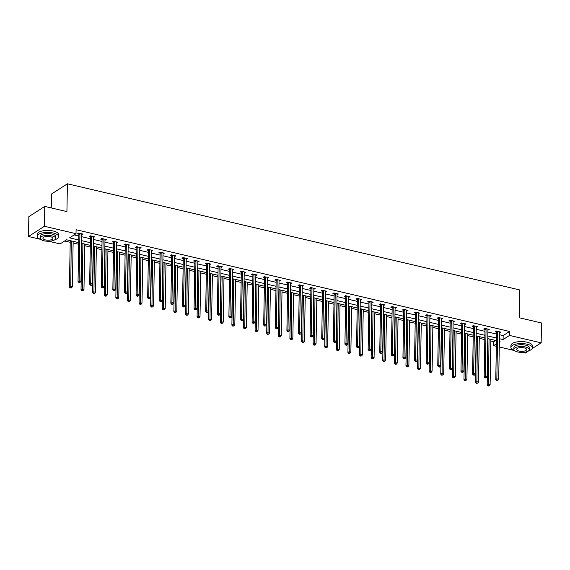<?xml version="1.0" encoding="UTF-8"?>
<svg xmlns="http://www.w3.org/2000/svg" width="570" height="570" viewBox="0 0 570 570"><rect width="100%" height="100%" fill="white"/><g stroke="black" fill="none" stroke-linecap="round" stroke-linejoin="round"><path stroke-width="0.85" d="M51.257 207.936L51.5 194.021L67.41 183.796L519.819 289.959L519.334 317.775L541.5 322.976L541.151 342.848L532.131 348.641M528.803 350.778L525.241 353.072L522.391 352.403M514.226 350.486L499.27 346.973M496.356 346.289L493.627 345.655L496.399 343.874M490.87 341.017L493.698 341.679L493.627 345.655M64.659 241.003L70.21 242.3M73.124 242.984L78.681 244.288M84.731 245.713L90.281 247.01M96.337 248.435L101.888 249.738M107.937 251.156L113.487 252.46M119.543 253.878L125.094 255.182M131.15 256.6L136.7 257.904M142.749 259.329L148.3 260.625M154.356 262.05L159.906 263.354M165.956 264.772L171.513 266.076M177.562 267.494L183.113 268.798M189.169 270.216L194.719 271.519M200.768 272.937L206.326 274.241M212.375 275.666L217.925 276.963M223.982 278.388L229.532 279.692M235.581 281.11L241.131 282.414M247.188 283.832L252.738 285.135M258.794 286.553L264.345 287.857M270.394 289.275L275.944 290.579M282 292.004L287.551 293.301M293.6 294.726L299.157 296.03M305.207 297.447L310.757 298.751M316.813 300.169L322.363 301.473M328.413 302.891L333.963 304.195M340.019 305.613L345.57 306.916M351.626 308.341L357.176 309.638M363.225 311.063L368.776 312.367M374.832 313.785L380.382 315.089M386.439 316.507L391.989 317.811M398.038 319.228L403.589 320.532M409.645 321.957L415.195 323.254M421.244 324.679L426.802 325.983M432.851 327.401L438.401 328.705M444.457 330.123L450.008 331.427M456.057 332.844L461.607 334.148M467.664 335.566L473.214 336.87M479.27 338.295L484.821 339.592M78.71 242.628L66.562 239.778L60.114 243.924L48.706 241.245M40.541 239.329L28.5 236.507L44.41 226.283L76.024 233.7L69.576 237.847L78.753 239.998M44.41 226.283L44.759 206.411L28.849 216.636L28.5 236.507M493.698 341.679L495.601 340.454M499.484 334.74L503.16 335.602L509.609 331.455L76.095 229.724L76.024 233.7M74.121 234.926L78.824 236.023M81.738 236.714L90.423 238.752M93.345 239.436L102.03 241.473M104.951 242.157L113.637 244.195M116.551 244.879L125.236 246.917M128.157 247.601L136.843 249.639M139.764 250.323L148.449 252.36M151.364 253.052L160.049 255.089M162.97 255.773L171.655 257.811M174.57 258.495L183.255 260.533M186.176 261.217L194.862 263.255M197.783 263.939L206.468 265.976M209.382 266.66L218.068 268.698M220.989 269.389L229.674 271.427M232.596 272.111L241.281 274.149M244.195 274.833L252.881 276.87M255.802 277.554L264.487 279.592M267.408 280.276L276.094 282.314M279.008 282.998L287.693 285.043M290.615 285.727L299.3 287.764M302.214 288.448L310.899 290.486M313.821 291.17L322.506 293.208M325.427 293.892L334.113 295.93M337.027 296.614L345.712 298.652M348.633 299.336L357.319 301.38M360.24 302.064L368.925 304.102M371.839 304.786L380.525 306.824M383.446 307.508L392.132 309.546M395.053 310.23L403.738 312.267M406.652 312.951L415.338 314.989M418.259 315.68L426.944 317.718M429.858 318.402L438.544 320.44M441.465 321.124L450.15 323.161M453.072 323.846L461.757 325.883M464.671 326.567L473.357 328.605M476.278 329.289L484.963 331.327M487.884 332.018L496.57 334.056M499.52 332.766L500.838 332.132L496.377 331.084L495.301 331.776L496.506 332.061M487.913 330.044L489.231 329.41L484.771 328.363L483.695 329.054L484.899 329.332M476.313 327.322L477.632 326.688L473.164 325.641L472.088 326.332L473.292 326.61M464.707 324.594L466.025 323.959L461.565 322.919L460.489 323.603L461.693 323.888M453.107 321.872L454.425 321.238L449.958 320.19L448.882 320.882L450.086 321.166M441.501 319.15L442.819 318.516L438.351 317.469L437.283 318.16L438.487 318.445M429.894 316.428L431.212 315.794L426.752 314.747L425.676 315.438L426.88 315.723M418.295 313.707L419.613 313.072L415.145 312.025L414.069 312.716L415.274 312.994M406.688 310.985L408.006 310.351L403.546 309.303L402.47 309.995L403.674 310.272M395.081 308.256L396.399 307.622L391.939 306.575L390.863 307.266L392.067 307.551M383.482 305.534L384.8 304.9L380.332 303.853L379.257 304.544L380.461 304.829M371.875 302.812L373.193 302.178L368.733 301.131L367.657 301.822L368.861 302.107M360.269 300.091L361.587 299.457L357.126 298.409L356.051 299.1L357.255 299.385M348.669 297.369L349.987 296.735L345.52 295.688L344.451 296.379L345.648 296.656M337.062 294.647L338.381 294.013L333.92 292.966L332.844 293.657L334.048 293.935M325.463 291.918L326.781 291.284L322.314 290.237L321.238 290.928L322.442 291.213M313.856 289.197L315.174 288.562L310.707 287.515L309.638 288.206L310.842 288.491M302.25 286.475L303.568 285.841L299.108 284.793L298.032 285.485L299.236 285.769M290.65 283.753L291.968 283.119L287.501 282.072L286.425 282.763L287.629 283.048M279.043 281.031L280.362 280.397L275.901 279.35L274.826 280.041L276.03 280.319M267.437 278.303L268.755 277.676L264.295 276.628L263.219 277.319L264.423 277.597M255.837 275.581L257.156 274.947L252.688 273.899L251.612 274.59L252.816 274.875M244.231 272.859L245.549 272.225L241.089 271.178L240.013 271.869L241.217 272.154M232.624 270.137L233.942 269.503L229.482 268.456L228.406 269.147L229.61 269.432M221.025 267.416L222.343 266.781L217.875 265.734L216.807 266.425L218.011 266.703M209.418 264.694L210.736 264.06L206.276 263.012L205.2 263.703L206.404 263.981M197.819 261.965L199.137 261.338L194.669 260.291L193.593 260.974L194.797 261.26M186.212 259.243L187.53 258.609L183.07 257.562L181.994 258.253L183.198 258.538M174.605 256.521L175.923 255.887L171.463 254.84L170.387 255.531L171.591 255.816M163.006 253.8L164.324 253.166L159.857 252.118L158.781 252.809L159.985 253.094M151.399 251.078L152.717 250.444L148.257 249.396L147.181 250.088L148.385 250.365M139.792 248.356L141.111 247.722L136.65 246.675L135.575 247.366L136.779 247.644M128.193 245.627L129.511 244.993L125.044 243.946L123.968 244.637L125.172 244.922M116.586 242.906L117.904 242.271L113.444 241.224L112.368 241.915L113.573 242.2M104.98 240.184L106.298 239.55L101.838 238.502L100.762 239.193L101.966 239.478M93.38 237.462L94.698 236.828L90.231 235.781L89.162 236.472L90.366 236.757M81.774 234.74L83.092 234.106L78.632 233.059L77.556 233.75L78.76 234.028M44.759 206.411L66.925 211.613L67.41 183.796M509.609 331.455L509.537 335.431L541.151 342.848M499.413 338.708L503.089 339.57L509.537 335.431M81.674 240.683L90.359 242.72M93.273 243.404L101.959 245.442M104.88 246.133L113.565 248.171M116.487 248.855L125.172 250.893M128.086 251.577L136.772 253.614M139.693 254.298L148.378 256.336M151.292 257.02L159.978 259.058M162.899 259.742L171.584 261.787M174.505 262.471L183.191 264.509M186.105 265.192L194.79 267.23M197.712 267.914L206.397 269.952M209.318 270.636L218.004 272.674M220.918 273.358L229.603 275.395M232.524 276.079L241.21 278.124M244.131 278.808L252.816 280.846M255.731 281.53L264.416 283.568M267.337 284.252L276.022 286.29M278.937 286.974L287.622 289.011M290.543 289.695L299.229 291.733M302.15 292.424L310.835 294.462M313.749 295.146L322.435 297.184M325.356 297.868L334.041 299.906M336.963 300.589L345.648 302.627M348.562 303.311L357.248 305.349M360.169 306.033L368.854 308.071M371.768 308.762L380.461 310.8M383.375 311.484L392.06 313.521M394.982 314.205L403.667 316.243M406.581 316.927L415.266 318.965M418.188 319.649L426.873 321.687M429.794 322.371L438.48 324.408M441.394 325.099L450.079 327.137M453 327.821L461.686 329.859M464.607 330.543L473.292 332.581M476.207 333.265L484.892 335.303M487.813 335.987L496.499 338.024M499.356 341.971L500.075 341.508L499.37 341.344M496.449 340.653L487.763 338.616M484.849 337.932L476.164 335.894M473.243 335.21L464.557 333.172M461.643 332.488L452.951 330.45M450.036 329.766L441.351 327.729M438.43 327.045L429.744 325M426.83 324.316L418.145 322.278M415.224 321.594L406.538 319.556M403.617 318.872L394.932 316.834M392.018 316.151L383.332 314.113M380.411 313.429L371.726 311.391M368.804 310.707L360.119 308.662M357.205 307.978L348.519 305.94M345.598 305.256L336.913 303.219M333.999 302.535L325.313 300.497M322.392 299.813L313.707 297.775M310.785 297.091L302.1 295.053M299.186 294.362L290.501 292.325M287.579 291.641L278.894 289.603M275.973 288.919L267.287 286.881M264.373 286.197L255.688 284.159M252.767 283.475L244.081 281.438M241.16 280.754L232.474 278.716M229.56 278.025L220.875 275.987M217.954 275.303L209.268 273.265M206.354 272.581L197.669 270.543M194.748 269.859L186.062 267.822M183.141 267.138L174.456 265.1M171.541 264.416L162.856 262.378M159.935 261.687L151.25 259.649M148.328 258.965L139.643 256.928M136.729 256.243L128.043 254.206M125.122 253.522L116.437 251.484M113.516 250.8L104.83 248.762M101.916 248.078L93.231 246.033M90.309 245.349L81.624 243.312M503.16 335.602L503.089 339.57M499.776 331.882L499.762 332.823M488.176 329.161L488.162 330.101M476.57 326.439L476.556 327.38M464.97 323.717L464.949 324.651M453.364 320.988L453.349 321.929M441.757 318.267L441.743 319.207M430.158 315.545L430.136 316.485M418.551 312.823L418.537 313.764M406.944 310.101L406.93 311.042M395.345 307.38L395.324 308.313M383.738 304.651L383.724 305.591M372.132 301.929L372.117 302.87M360.532 299.207L360.518 300.148M348.926 296.486L348.911 297.426M337.326 293.764L337.305 294.704M325.719 291.042L325.705 291.975M314.113 288.313L314.099 289.254M302.513 285.591L302.492 286.532M290.907 282.87L290.892 283.81M279.3 280.148L279.286 281.088M267.701 277.426L267.679 278.36M256.094 274.704L256.08 275.638M244.487 271.976L244.473 272.916M232.888 269.254L232.873 270.194M221.281 266.532L221.267 267.472M209.682 263.81L209.66 264.751M198.075 261.089L198.061 262.022M186.468 258.36L186.454 259.3M174.869 255.638L174.847 256.578M163.262 252.916L163.248 253.857M151.656 250.194L151.641 251.135M140.056 247.473L140.035 248.413M128.45 244.751L128.435 245.684M116.85 242.022L116.829 242.963M105.243 239.3L105.229 240.241M93.637 236.579L93.623 237.519M82.037 233.857L82.016 234.797M497.667 331.804L496.591 332.495L495.772 379.542L496.848 378.851L497.667 331.804A0.862 0.691 57.3 0 0 497.624 331.491L497.582 331.37M497.069 380.226L496.634 380.503L497.809 380.397L497.069 380.226L496.848 378.851L498.707 379.292L499.527 332.239A0.862 0.691 57.3 0 1 499.591 331.954L499.634 331.847M496.591 332.495A0.862 0.691 57.3 0 0 496.548 332.182L496.214 331.184M495.772 379.542L496.634 380.503M497.809 380.397L498.707 379.292M487.984 338.666L487.172 385.071L488.248 384.38L490.107 384.814L490.898 339.357M489.039 338.915L488.462 385.748L488.034 386.025L489.21 385.926L488.462 385.748M490.107 384.814L489.21 385.926M488.034 386.025L487.172 385.071M528.533 350.863A10.745 4.083 -179 0 0 532.366 347.828A10.745 4.083 -179 0 0 527.001 344.187A10.745 4.083 -179 0 0 510.884 347.451A10.745 4.083 -179 0 0 514.61 350.621M532.366 347.828L532.401 345.84A10.745 4.083 -179 0 0 527.036 342.2A10.745 4.083 -179 0 0 510.92 345.463L510.884 347.451M513.862 349.332L513.891 347.501A7.731 2.936 1 0 1 525.497 345.149A7.731 2.936 1 0 1 529.359 347.771L529.323 349.602A7.731 2.936 -179 0 0 525.462 346.98A7.731 2.936 -179 0 0 513.862 349.332A7.731 2.936 -179 0 0 517.724 351.954A7.731 2.936 -179 0 0 529.323 349.602M524.087 347.864A4.987 1.895 -179 0 0 516.612 349.382A4.987 1.895 -179 0 0 519.099 351.07A4.987 1.895 -179 0 0 526.58 349.553A4.987 1.895 -179 0 0 524.087 347.864M54.848 239.714A10.745 4.083 -179 0 0 58.681 236.671A10.745 4.083 -179 0 0 53.316 233.03A10.745 4.083 -179 0 0 37.207 236.293A10.745 4.083 -179 0 0 40.926 239.471M58.681 236.671L58.717 234.683A10.745 4.083 -179 0 0 53.352 231.042A10.745 4.083 -179 0 0 37.235 234.313L37.207 236.293M40.178 238.174L40.213 236.351A7.731 2.936 1 0 1 51.813 233.999A7.731 2.936 1 0 1 55.675 236.621L55.646 238.445A7.731 2.936 -179 0 0 51.785 235.823A7.731 2.936 -179 0 0 40.178 238.174A7.731 2.936 -179 0 0 44.04 240.796A7.731 2.936 -179 0 0 55.646 238.445M50.409 236.707A4.987 1.895 -179 0 0 42.928 238.224A4.987 1.895 -179 0 0 45.415 239.913A4.987 1.895 -179 0 0 52.896 238.403A4.987 1.895 -179 0 0 50.409 236.707M486.068 329.082L484.992 329.774L484.172 376.82L485.241 376.129L486.068 329.082A0.862 0.691 57.3 0 0 486.018 328.769L485.975 328.648M485.462 377.504L485.034 377.775L485.775 377.953L486.203 377.675L485.462 377.504L485.241 376.129L487.101 376.563L487.927 329.517A0.862 0.691 57.3 0 1 487.984 329.232L488.027 329.125M484.992 329.774A0.862 0.691 57.3 0 0 484.942 329.46L484.614 328.463M484.172 376.82L485.034 377.775M486.203 377.675L487.101 376.563M474.461 326.361L473.385 327.045L472.566 374.098L473.642 373.407L474.461 326.361A0.862 0.691 57.3 0 0 474.411 326.047L474.368 325.919M473.855 374.782L473.428 375.053L474.169 375.231L474.603 374.953L473.855 374.782L473.642 373.407L475.501 373.842L476.32 326.795A0.862 0.691 57.3 0 1 476.378 326.51L476.427 326.403M473.385 327.045A0.862 0.691 57.3 0 0 473.335 326.738L473.007 325.741M472.566 374.098L473.428 375.053M474.603 374.953L475.501 373.842M476.378 335.944L475.565 382.349L476.641 381.658L478.501 382.092L479.299 336.628M477.439 336.193L476.862 383.026L476.427 383.304L477.603 383.204L476.862 383.026M478.501 382.092L477.603 383.204M476.427 383.304L475.565 382.349M464.771 333.222L463.966 379.627L465.042 378.936L466.901 379.371L467.692 333.906M465.832 333.471L465.255 380.304L464.828 380.582L466.003 380.482L465.255 380.304M466.901 379.371L466.003 380.482M464.828 380.582L463.966 379.627M462.854 323.632L461.786 324.323L460.959 371.376L462.035 370.685L462.854 323.632A0.862 0.691 57.3 0 0 462.811 323.325L462.769 323.197M462.256 372.053L461.821 372.331L462.997 372.231L462.256 372.053L462.035 370.685L463.895 371.12L464.714 324.073A0.862 0.691 57.3 0 1 464.778 323.788L464.821 323.682M461.786 324.323A0.862 0.691 57.3 0 0 461.736 324.017L461.401 323.019M460.959 371.376L461.821 372.331M462.997 372.231L463.895 371.12M451.255 320.91L450.179 321.601L449.359 368.655L450.435 367.964L451.255 320.91A0.862 0.691 57.3 0 0 451.205 320.604L451.162 320.475M450.649 369.332L450.222 369.609L451.39 369.51L450.649 369.332L450.435 367.964L452.295 368.398L453.114 321.345A0.862 0.691 57.3 0 1 453.171 321.067L453.221 320.96M450.179 321.601A0.862 0.691 57.3 0 0 450.129 321.295L449.801 320.297M449.359 368.655L450.222 369.609M451.39 369.51L452.295 368.398M439.648 318.188L438.572 318.879L437.753 365.926L438.829 365.242L439.648 318.188A0.862 0.691 57.3 0 0 439.598 317.882L439.555 317.754M439.043 366.61L438.615 366.888L439.356 367.059L439.791 366.781L439.043 366.61L438.829 365.242L440.688 365.676L441.508 318.623A0.862 0.691 57.3 0 1 441.565 318.338L441.615 318.231M438.572 318.879A0.862 0.691 57.3 0 0 438.522 318.573L438.195 317.568M437.753 365.926L438.615 366.888M439.791 366.781L440.688 365.676M453.171 330.5L452.359 376.898L453.435 376.207L455.295 376.649L456.086 331.184M454.226 330.75L453.656 377.582L453.221 377.86L454.397 377.753L453.656 377.582M455.295 376.649L454.397 377.753M453.221 377.86L452.359 376.898M441.565 327.779L440.753 374.176L441.828 373.485L443.688 373.92L444.486 328.463M442.626 328.028L442.049 374.861L441.622 375.131L442.79 375.031L442.049 374.861M443.688 373.92L442.79 375.031M441.622 375.131L440.753 374.176M429.965 325.057L429.153 371.455L430.229 370.764L432.089 371.198L432.879 325.741M431.02 325.299L430.443 372.139L430.015 372.409L431.191 372.31L430.443 372.139M432.089 371.198L431.191 372.31M430.015 372.409L429.153 371.455M428.049 315.466L426.973 316.158L426.146 363.204L427.222 362.513L428.049 315.466A0.862 0.691 57.3 0 0 427.999 315.153L427.956 315.032M427.443 363.888L427.008 364.166L428.184 364.059L427.443 363.888L427.222 362.513L429.082 362.955L429.908 315.901A0.862 0.691 57.3 0 1 429.965 315.616L430.008 315.509M426.973 316.158A0.862 0.691 57.3 0 0 426.923 315.844L426.595 314.847M426.146 363.204L427.008 364.166M428.184 364.059L429.082 362.955M418.359 322.328L417.546 368.733L418.622 368.042L420.482 368.476L421.273 323.019M419.413 322.577L418.843 369.41L418.409 369.688L419.584 369.588L418.843 369.41M420.482 368.476L419.584 369.588M418.409 369.688L417.546 368.733M416.442 312.745L415.366 313.436L414.547 360.482L415.623 359.791L416.442 312.745A0.862 0.691 57.3 0 0 416.392 312.431L416.349 312.303M415.836 361.166L415.409 361.437L416.15 361.615L416.584 361.337L415.836 361.166L415.623 359.791L417.482 360.226L418.302 313.179A0.862 0.691 57.3 0 1 418.359 312.894L418.409 312.788M415.366 313.436A0.862 0.691 57.3 0 0 415.316 313.122L414.989 312.125M414.547 360.482L415.409 361.437M416.584 361.337L417.482 360.226M406.752 319.606L405.947 366.011L407.016 365.32L408.875 365.755L409.673 320.29M407.814 319.856L407.236 366.688L406.809 366.966L407.978 366.866L407.236 366.688M408.875 365.755L407.978 366.866M406.809 366.966L405.947 366.011M404.835 310.023L403.76 310.707L402.94 357.761L404.016 357.069L404.835 310.023A0.862 0.691 57.3 0 0 404.786 309.709L404.75 309.581M404.23 358.437L403.802 358.715L404.978 358.615L404.23 358.437L404.016 357.069L405.876 357.504L406.695 310.458A0.862 0.691 57.3 0 1 406.759 310.173L406.802 310.066M403.76 310.707A0.862 0.691 57.3 0 0 403.717 310.401L403.382 309.403M402.94 357.761L403.802 358.715M404.978 358.615L405.876 357.504M395.153 316.884L394.34 363.282L395.416 362.598L397.276 363.033L398.067 317.568M396.207 317.134L395.63 363.966L395.202 364.244L396.378 364.137L395.63 363.966M397.276 363.033L396.378 364.137M395.202 364.244L394.34 363.282M393.236 307.294L392.16 307.985L391.334 355.039L392.409 354.348L393.236 307.294A0.862 0.691 57.3 0 0 393.186 306.988L393.143 306.86M392.63 355.716L392.196 355.993L393.371 355.894L392.63 355.716L392.409 354.348L394.269 354.782L395.096 307.736A0.862 0.691 57.3 0 1 395.153 307.451L395.195 307.344M392.16 307.985A0.862 0.691 57.3 0 0 392.11 307.679L391.782 306.681M391.334 355.039L392.196 355.993M393.371 355.894L394.269 354.782M383.546 314.163L382.734 360.561L383.809 359.87L385.669 360.311L386.467 314.847M384.607 314.412L384.03 361.245L383.596 361.522L384.771 361.416L384.03 361.245M385.669 360.311L384.771 361.416M383.596 361.522L382.734 360.561M381.629 304.572L380.553 305.264L379.734 352.317L380.81 351.626L381.629 304.572A0.862 0.691 57.3 0 0 381.579 304.266L381.537 304.138M381.024 352.994L380.596 353.272L381.772 353.172L381.024 352.994L380.81 351.626L382.67 352.06L383.489 305.007A0.862 0.691 57.3 0 1 383.546 304.729L383.596 304.622M380.553 305.264A0.862 0.691 57.3 0 0 380.503 304.957L380.176 303.96M379.734 352.317L380.596 353.272M381.772 353.172L382.67 352.06M371.939 311.441L371.134 357.839L372.21 357.148L374.07 357.582L374.861 312.125M373.001 311.69L372.424 358.523L371.996 358.794L373.165 358.694L372.424 358.523M374.07 357.582L373.165 358.694M371.996 358.794L371.134 357.839M370.023 301.851L368.947 302.542L368.127 349.588L369.203 348.897L370.023 301.851A0.862 0.691 57.3 0 0 369.98 301.544L369.937 301.416M369.424 350.272L368.99 350.55L370.165 350.443L369.424 350.272L369.203 348.897L371.063 349.339L371.882 302.285A0.862 0.691 57.3 0 1 371.946 302L371.989 301.893M368.947 302.542A0.862 0.691 57.3 0 0 368.904 302.235L368.569 301.231M368.127 349.588L368.99 350.55M370.165 350.443L371.063 349.339M360.34 308.719L359.528 355.117L360.603 354.426L362.463 354.861L363.254 309.403M361.394 308.961L360.817 355.794L360.39 356.072L361.565 355.972L360.817 355.794M362.463 354.861L361.565 355.972M360.39 356.072L359.528 355.117M358.423 299.129L357.347 299.82L356.528 346.866L357.597 346.175L358.423 299.129A0.862 0.691 57.3 0 0 358.373 298.815L358.331 298.694M357.817 347.55L357.39 347.828L358.131 347.999L358.559 347.721L357.817 347.55L357.597 346.175L359.456 346.617L360.283 299.564A0.862 0.691 57.3 0 1 360.34 299.279L360.382 299.172M357.347 299.82A0.862 0.691 57.3 0 0 357.297 299.507L356.97 298.509M356.528 346.866L357.39 347.828M358.559 347.721L359.456 346.617M348.733 305.99L347.921 352.395L348.997 351.704L350.856 352.139L351.654 306.681M349.795 306.24L349.218 353.072L348.783 353.35L349.959 353.25L349.218 353.072M350.856 352.139L349.959 353.25M348.783 353.35L347.921 352.395M346.817 296.407L345.741 297.098L344.921 344.145L345.997 343.454L346.817 296.407A0.862 0.691 57.3 0 0 346.767 296.094L346.724 295.965M346.211 344.829L345.783 345.099L346.524 345.278L346.959 345L346.211 344.829L345.997 343.454L347.857 343.888L348.676 296.842A0.862 0.691 57.3 0 1 348.733 296.557L348.783 296.45M345.741 297.098A0.862 0.691 57.3 0 0 345.691 296.785L345.363 295.787M344.921 344.145L345.783 345.099M346.959 345L347.857 343.888M337.127 303.269L336.321 349.674L337.397 348.983L339.257 349.417L340.048 303.953M338.188 303.518L337.611 350.351L337.184 350.628L338.359 350.529L337.611 350.351M339.257 349.417L338.359 350.529M337.184 350.628L336.321 349.674M335.21 293.678L334.141 294.369L333.315 341.423L334.391 340.732L335.21 293.678A0.862 0.691 57.3 0 0 335.167 293.372L335.124 293.244M334.611 342.1L334.177 342.378L335.352 342.278L334.611 342.1L334.391 340.732L336.25 341.166L337.07 294.12A0.862 0.691 57.3 0 1 337.134 293.835L337.176 293.728M334.141 294.369A0.862 0.691 57.3 0 0 334.091 294.063L333.756 293.065M333.315 341.423L334.177 342.378M335.352 342.278L336.25 341.166M325.527 300.547L324.715 346.945L325.791 346.254L327.65 346.695L328.441 301.231M326.582 300.796L326.012 347.629L325.577 347.907L326.753 347.8L326.012 347.629M327.65 346.695L326.753 347.8M325.577 347.907L324.715 346.945M323.61 290.957L322.535 291.648L321.715 338.701L322.791 338.01L323.61 290.957A0.862 0.691 57.3 0 0 323.56 290.65L323.518 290.522M323.005 339.378L322.577 339.656L323.318 339.834L323.746 339.556L323.005 339.378L322.791 338.01L324.651 338.445L325.47 291.398A0.862 0.691 57.3 0 1 325.527 291.113L325.577 291.006M322.535 291.648A0.862 0.691 57.3 0 0 322.485 291.341L322.157 290.344M321.715 338.701L322.577 339.656M323.746 339.556L324.651 338.445M313.92 297.825L313.115 344.223L314.184 343.532L316.044 343.974L316.842 298.509M314.982 298.074L314.405 344.907L313.977 345.185L315.146 345.078L314.405 344.907M316.044 343.974L315.146 345.078M313.977 345.185L313.115 344.223M312.004 288.235L310.928 288.926L310.108 335.979L311.184 335.288L312.004 288.235A0.862 0.691 57.3 0 0 311.954 287.928L311.911 287.8M311.398 336.656L310.971 336.934L312.146 336.834L311.398 336.656L311.184 335.288L313.044 335.723L313.863 288.669A0.862 0.691 57.3 0 1 313.92 288.392L313.97 288.285M310.928 288.926A0.862 0.691 57.3 0 0 310.878 288.62L310.55 287.622M310.108 335.979L310.971 336.934M312.146 336.834L313.044 335.723M302.321 295.103L301.509 341.501L302.584 340.81L304.444 341.245L305.235 295.787M303.375 295.353L302.798 342.185L302.371 342.456L303.546 342.356L302.798 342.185M304.444 341.245L303.546 342.356M302.371 342.456L301.509 341.501M300.404 285.513L299.328 286.204L298.502 333.251L299.578 332.559L300.404 285.513A0.862 0.691 57.3 0 0 300.354 285.207L300.312 285.078M299.799 333.935L299.364 334.212L300.54 334.106L299.799 333.935L299.578 332.559L301.437 333.001L302.264 285.948A0.862 0.691 57.3 0 1 302.321 285.663L302.364 285.556M299.328 286.204A0.862 0.691 57.3 0 0 299.279 285.891L298.951 284.893M298.502 333.251L299.364 334.212M300.54 334.106L301.437 333.001M290.714 292.382L289.902 338.78L290.978 338.088L292.838 338.523L293.628 293.065M291.769 292.624L291.199 339.456L290.764 339.734L291.94 339.635L291.199 339.456M292.838 338.523L291.94 339.635M290.764 339.734L289.902 338.78M288.798 282.791L287.722 283.482L286.902 330.529L287.978 329.838L288.798 282.791A0.862 0.691 57.3 0 0 288.748 282.478L288.705 282.357M288.192 331.213L287.764 331.491L288.506 331.662L288.94 331.384L288.192 331.213L287.978 329.838L289.838 330.279L290.657 283.226A0.862 0.691 57.3 0 1 290.714 282.941L290.764 282.834M287.722 283.482A0.862 0.691 57.3 0 0 287.672 283.169L287.344 282.171M286.902 330.529L287.764 331.491M288.94 331.384L289.838 330.279M279.108 289.653L278.303 336.058L279.371 335.367L281.231 335.801L282.029 290.337M280.169 289.902L279.592 336.735L279.165 337.012L280.333 336.913L279.592 336.735M281.231 335.801L280.333 336.913M279.165 337.012L278.303 336.058M277.191 280.07L276.115 280.761L275.296 327.807L276.372 327.116L277.191 280.07A0.862 0.691 57.3 0 0 277.141 279.756L277.106 279.628M276.592 328.491L276.158 328.762L276.906 328.94L277.334 328.662L276.592 328.491L276.372 327.116L278.231 327.551L279.051 280.504A0.862 0.691 57.3 0 1 279.115 280.219L279.158 280.112M276.115 280.761A0.862 0.691 57.3 0 0 276.072 280.447L275.738 279.45M275.296 327.807L276.158 328.762M277.334 328.662L278.231 327.551M267.508 286.931L266.696 333.336L267.772 332.645L269.631 333.079L270.422 287.615M268.563 287.18L267.986 334.013L267.558 334.291L268.734 334.191L267.986 334.013M269.631 333.079L268.734 334.191M267.558 334.291L266.696 333.336M265.591 277.341L264.516 278.032L263.689 325.085L264.765 324.394L265.591 277.341A0.862 0.691 57.3 0 0 265.542 277.034L265.499 276.906M264.986 325.762L264.558 326.04L265.727 325.94L264.986 325.762L264.765 324.394L266.625 324.829L267.451 277.782A0.862 0.691 57.3 0 1 267.508 277.497L267.551 277.391M264.516 278.032A0.862 0.691 57.3 0 0 264.466 277.725L264.138 276.728M263.689 325.085L264.558 326.04M265.727 325.94L266.625 324.829M255.902 284.209L255.089 330.607L256.165 329.916L258.025 330.358L258.823 284.893M256.963 284.459L256.386 331.291L255.951 331.569L257.127 331.462L256.386 331.291M258.025 330.358L257.127 331.462M255.951 331.569L255.089 330.607M253.985 274.619L252.909 275.31L252.09 322.363L253.166 321.672L253.985 274.619A0.862 0.691 57.3 0 0 253.935 274.312L253.892 274.184M253.379 323.04L252.952 323.318L254.127 323.219L253.379 323.04L253.166 321.672L255.025 322.107L255.845 275.061A0.862 0.691 57.3 0 1 255.902 274.776L255.951 274.669M252.909 275.31A0.862 0.691 57.3 0 0 252.859 275.004L252.531 274.006M252.09 322.363L252.952 323.318M254.127 323.219L255.025 322.107M244.295 281.487L243.49 327.885L244.566 327.194L246.425 327.636L247.216 282.171M245.357 281.737L244.779 328.569L244.352 328.847L245.52 328.74L244.779 328.569M246.425 327.636L245.52 328.74M244.352 328.847L243.49 327.885M242.378 271.897L241.302 272.588L240.483 319.642L241.559 318.951L242.378 271.897A0.862 0.691 57.3 0 0 242.336 271.591L242.293 271.463M241.78 320.319L241.345 320.596L242.521 320.497L241.78 320.319L241.559 318.951L243.418 319.385L244.238 272.332A0.862 0.691 57.3 0 1 244.302 272.047L244.345 271.947M241.302 272.588A0.862 0.691 57.3 0 0 241.26 272.282L240.925 271.284M240.483 319.642L241.345 320.596M242.521 320.497L243.418 319.385M232.695 278.766L231.883 325.164L232.959 324.472L234.819 324.907L235.61 279.45M233.75 279.015L233.173 325.848L232.745 326.118L233.921 326.019L233.173 325.848M234.819 324.907L233.921 326.019M232.745 326.118L231.883 325.164M230.779 269.175L229.703 269.866L228.884 316.913L229.952 316.222L230.779 269.175A0.862 0.691 57.3 0 0 230.729 268.869L230.686 268.741M230.173 317.597L229.746 317.875L230.914 317.768L230.173 317.597L229.952 316.222L231.812 316.663L232.638 269.61A0.862 0.691 57.3 0 1 232.695 269.325L232.738 269.218M229.703 269.866A0.862 0.691 57.3 0 0 229.653 269.553L229.325 268.555M228.884 316.913L229.746 317.875M230.914 317.768L231.812 316.663M221.089 276.037L220.277 322.442L221.352 321.751L223.212 322.185L224.01 276.728M222.15 276.286L221.573 323.119L221.139 323.397L222.314 323.297L221.573 323.119M223.212 322.185L222.314 323.297M221.139 323.397L220.277 322.442M219.172 266.454L218.096 267.145L217.277 314.191L218.353 313.5L219.172 266.454A0.862 0.691 57.3 0 0 219.122 266.14L219.08 266.019M218.566 314.875L218.139 315.146L218.88 315.324L219.315 315.046L218.566 314.875L218.353 313.5L220.212 313.935L221.032 266.888A0.862 0.691 57.3 0 1 221.089 266.603L221.139 266.496M218.096 267.145A0.862 0.691 57.3 0 0 218.046 266.831L217.719 265.834M217.277 314.191L218.139 315.146M219.315 315.046L220.212 313.935M209.482 273.315L208.677 319.72L209.753 319.029L211.613 319.464L212.403 273.999M210.544 273.564L209.967 320.397L209.539 320.675L210.715 320.575L209.967 320.397M211.613 319.464L210.715 320.575M209.539 320.675L208.677 319.72M207.566 263.732L206.497 264.423L205.67 311.469L206.746 310.778L207.566 263.732A0.862 0.691 57.3 0 0 207.523 263.418L207.48 263.29M206.967 312.153L206.532 312.424L207.281 312.602L207.708 312.324L206.967 312.153L206.746 310.778L208.606 311.213L209.425 264.166A0.862 0.691 57.3 0 1 209.489 263.882L209.532 263.775M206.497 264.423A0.862 0.691 57.3 0 0 206.447 264.11L206.119 263.112M205.67 311.469L206.532 312.424M207.708 312.324L208.606 311.213M197.883 270.593L197.07 316.998L198.146 316.307L200.006 316.742L200.797 271.277M198.937 270.843L198.367 317.675L197.933 317.953L199.108 317.853L198.367 317.675M200.006 316.742L199.108 317.853M197.933 317.953L197.07 316.998M195.966 261.003L194.89 261.694L194.071 308.748L195.147 308.057L195.966 261.003A0.862 0.691 57.3 0 0 195.916 260.697L195.873 260.568M195.36 309.424L194.933 309.702L196.101 309.603L195.36 309.424L195.147 308.057L197.006 308.491L197.826 261.445A0.862 0.691 57.3 0 1 197.883 261.16L197.933 261.053M194.89 261.694A0.862 0.691 57.3 0 0 194.84 261.388L194.513 260.39M194.071 308.748L194.933 309.702M196.101 309.603L197.006 308.491M186.276 267.871L185.471 314.269L186.54 313.578L188.399 314.02L189.197 268.555M187.338 268.121L186.761 314.954L186.333 315.231L187.502 315.125L186.761 314.954M188.399 314.02L187.502 315.125M186.333 315.231L185.471 314.269M184.359 258.281L183.284 258.972L182.464 306.026L183.54 305.335L184.359 258.281A0.862 0.691 57.3 0 0 184.31 257.975L184.274 257.847M183.754 306.703L183.326 306.981L184.502 306.881L183.754 306.703L183.54 305.335L185.4 305.769L186.219 258.716A0.862 0.691 57.3 0 1 186.276 258.438L186.326 258.331M183.284 258.972A0.862 0.691 57.3 0 0 183.234 258.666L182.906 257.668M182.464 306.026L183.326 306.981M184.502 306.881L185.4 305.769M174.677 265.15L173.864 311.548L174.94 310.857L176.8 311.291L177.591 265.834M175.731 265.399L175.154 312.232L174.726 312.502L175.902 312.403L175.154 312.232M176.8 311.291L175.902 312.403M174.726 312.502L173.864 311.548M172.76 255.56L171.684 256.251L170.858 303.297L171.933 302.613L172.76 255.56A0.862 0.691 57.3 0 0 172.71 255.253L172.667 255.125M172.154 303.981L171.72 304.259L172.895 304.159L172.154 303.981L171.933 302.613L173.793 303.048L174.62 255.994A0.862 0.691 57.3 0 1 174.677 255.709L174.719 255.609M171.684 256.251A0.862 0.691 57.3 0 0 171.634 255.944L171.306 254.94M170.858 303.297L171.72 304.259M172.895 304.159L173.793 303.048M163.07 262.428L162.258 308.826L163.334 308.135L165.193 308.57L165.991 263.112M164.132 262.67L163.554 309.51L163.12 309.781L164.295 309.681L163.554 309.51M165.193 308.57L164.295 309.681M163.12 309.781L162.258 308.826M161.153 252.838L160.077 253.529L159.258 300.575L160.334 299.884L161.153 252.838A0.862 0.691 57.3 0 0 161.103 252.524L161.061 252.403M160.548 301.259L160.12 301.537L160.861 301.708L161.296 301.43L160.548 301.259L160.334 299.884L162.194 300.326L163.013 253.272A0.862 0.691 57.3 0 1 163.07 252.987L163.12 252.881M160.077 253.529A0.862 0.691 57.3 0 0 160.028 253.215L159.7 252.218M159.258 300.575L160.12 301.537M161.296 301.43L162.194 300.326M151.463 259.699L150.658 306.104L151.734 305.413L153.594 305.848L154.385 260.39M152.525 259.948L151.948 306.781L151.52 307.059L152.689 306.959L151.948 306.781M153.594 305.848L152.689 306.959M151.52 307.059L150.658 306.104M149.547 250.116L148.471 250.807L147.651 297.853L148.727 297.162L149.547 250.116A0.862 0.691 57.3 0 0 149.497 249.803L149.461 249.674M148.948 298.538L148.513 298.808L149.262 298.986L149.689 298.709L148.948 298.538L148.727 297.162L150.587 297.597L151.406 250.551A0.862 0.691 57.3 0 1 151.47 250.266L151.513 250.159M148.471 250.807A0.862 0.691 57.3 0 0 148.428 250.494L148.093 249.496M147.651 297.853L148.513 298.808M149.689 298.709L150.587 297.597M139.864 256.977L139.052 303.382L140.127 302.691L141.987 303.126L142.778 257.661M140.918 257.227L140.341 304.059L139.914 304.337L141.089 304.238L140.341 304.059M141.987 303.126L141.089 304.238M139.914 304.337L139.052 303.382M137.947 247.394L136.871 248.078L136.052 295.132L137.121 294.441L137.947 247.394A0.862 0.691 57.3 0 0 137.897 247.081L137.855 246.953M137.341 295.809L136.914 296.087L137.655 296.265L138.083 295.987L137.341 295.809L137.121 294.441L138.98 294.875L139.807 247.829A0.862 0.691 57.3 0 1 139.864 247.544L139.907 247.437M136.871 248.078A0.862 0.691 57.3 0 0 136.821 247.772L136.494 246.774M136.052 295.132L136.914 296.087M138.083 295.987L138.98 294.875M128.257 254.256L127.445 300.654L128.521 299.97L130.38 300.404L131.178 254.94M129.319 254.505L128.742 301.338L128.307 301.615L129.483 301.516L128.742 301.338M130.38 300.404L129.483 301.516M128.307 301.615L127.445 300.654M126.341 244.665L125.265 245.357L124.445 292.41L125.521 291.719L126.341 244.665A0.862 0.691 57.3 0 0 126.291 244.359L126.248 244.231M125.735 293.087L125.307 293.365L126.048 293.543L126.483 293.265L125.735 293.087L125.521 291.719L127.381 292.154L128.2 245.107A0.862 0.691 57.3 0 1 128.257 244.822L128.307 244.715M125.265 245.357A0.862 0.691 57.3 0 0 125.215 245.05L124.887 244.053M124.445 292.41L125.307 293.365M126.483 293.265L127.381 292.154M116.651 251.534L115.845 297.932L116.921 297.241L118.781 297.683L119.572 252.218M117.712 251.783L117.135 298.616L116.708 298.894L117.883 298.787L117.135 298.616M118.781 297.683L117.883 298.787M116.708 298.894L115.845 297.932M114.734 241.944L113.658 242.635L112.839 289.688L113.915 288.997L114.734 241.944A0.862 0.691 57.3 0 0 114.691 241.637L114.648 241.509M114.135 290.365L113.701 290.643L114.876 290.543L114.135 290.365L113.915 288.997L115.774 289.432L116.593 242.378A0.862 0.691 57.3 0 1 116.658 242.1L116.7 241.994M113.658 242.635A0.862 0.691 57.3 0 0 113.615 242.328L113.28 241.331M112.839 289.688L113.701 290.643M114.876 290.543L115.774 289.432M105.051 248.812L104.239 295.21L105.315 294.519L107.174 294.954L107.965 249.496M106.105 249.061L105.528 295.894L105.101 296.165L106.276 296.065L105.528 295.894M107.174 294.954L106.276 296.065M105.101 296.165L104.239 295.21M103.134 239.222L102.059 239.913L101.239 286.959L102.308 286.275L103.134 239.222A0.862 0.691 57.3 0 0 103.085 238.916L103.042 238.787M102.529 287.643L102.101 287.921L103.27 287.814L102.529 287.643L102.308 286.275L104.167 286.71L104.994 239.657A0.862 0.691 57.3 0 1 105.051 239.371L105.094 239.265M102.059 239.913A0.862 0.691 57.3 0 0 102.009 239.607L101.681 238.602M101.239 286.959L102.101 287.921M103.27 287.814L104.167 286.71M93.444 246.09L92.632 292.488L93.708 291.797L95.568 292.232L96.366 246.774M94.506 246.333L93.929 293.165L93.494 293.443L94.67 293.343L93.929 293.165M95.568 292.232L94.67 293.343M93.494 293.443L92.632 292.488M91.528 236.5L90.452 237.191L89.633 284.238L90.708 283.546L91.528 236.5A0.862 0.691 57.3 0 0 91.478 236.187L91.435 236.066M90.922 284.922L90.495 285.2L91.236 285.37L91.67 285.093L90.922 284.922L90.708 283.546L92.568 283.988L93.387 236.935A0.862 0.691 57.3 0 1 93.444 236.65L93.494 236.543M90.452 237.191A0.862 0.691 57.3 0 0 90.402 236.878L90.074 235.88M89.633 284.238L90.495 285.2M91.67 285.093L92.568 283.988M81.838 243.362L81.033 289.767L82.108 289.076L83.968 289.51L84.759 244.053M82.899 243.611L82.322 290.443L81.895 290.721L83.07 290.622L82.322 290.443M83.968 289.51L83.07 290.622M81.895 290.721L81.033 289.767M79.921 233.778L78.852 234.469L78.026 281.516L79.102 280.825L79.921 233.778A0.862 0.691 57.3 0 0 79.878 233.465L79.836 233.337M79.323 282.2L78.888 282.471L79.636 282.649L80.064 282.371L79.323 282.2L79.102 280.825L80.961 281.259L81.781 234.213A0.862 0.691 57.3 0 1 81.845 233.928L81.888 233.821M78.852 234.469A0.862 0.691 57.3 0 0 78.802 234.156L78.475 233.159M78.026 281.516L78.888 282.471M80.064 282.371L80.961 281.259M70.238 240.64L69.426 287.045L70.502 286.354L72.362 286.788L73.152 241.324M71.293 240.889L70.723 287.722L70.288 288L71.464 287.9L70.723 287.722M72.362 286.788L71.464 287.9M70.288 288L69.426 287.045M497.624 331.491L496.548 332.182M486.018 328.769L484.942 329.46M474.411 326.047L473.335 326.738M462.811 323.325L461.736 324.017M451.205 320.604L450.129 321.295M439.598 317.882L438.522 318.573M427.999 315.153L426.923 315.844M416.392 312.431L415.316 313.122M404.786 309.709L403.717 310.401M393.186 306.988L392.11 307.679M381.579 304.266L380.503 304.957M369.98 301.544L368.904 302.235M358.373 298.815L357.297 299.507M346.767 296.094L345.691 296.785M335.167 293.372L334.091 294.063M323.56 290.65L322.485 291.341M311.954 287.928L310.878 288.62M300.354 285.207L299.279 285.891M288.748 282.478L287.672 283.169M277.141 279.756L276.072 280.447M265.542 277.034L264.466 277.725M253.935 274.312L252.859 275.004M242.336 271.591L241.26 272.282M230.729 268.869L229.653 269.553M219.122 266.14L218.046 266.831M207.523 263.418L206.447 264.11M195.916 260.697L194.84 261.388M184.31 257.975L183.234 258.666M172.71 255.253L171.634 255.944M161.103 252.524L160.028 253.215M149.497 249.803L148.428 250.494M137.897 247.081L136.821 247.772M126.291 244.359L125.215 245.05M114.691 241.637L113.615 242.328M103.085 238.916L102.009 239.607M91.478 236.187L90.402 236.878M79.878 233.465L78.802 234.156"/></g></svg>

